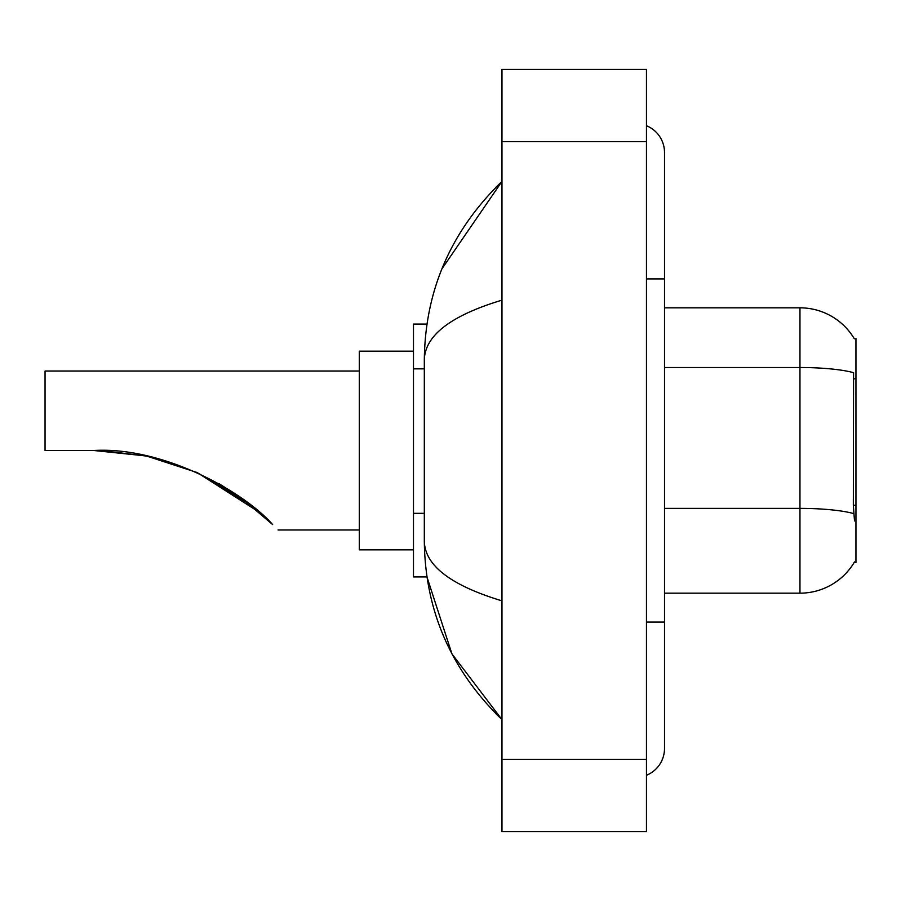 <?xml version="1.0" encoding="UTF-8"?>
<svg xmlns="http://www.w3.org/2000/svg" width="901" height="901" viewBox="0 0 901 901"><rect width="100%" height="100%" fill="white"/><g stroke="black" fill="none" stroke-linecap="round" stroke-linejoin="round"><path stroke-width="1.35" d="M664.51 593.173L799.964 593.173A63.205 63.205 0 0 0 854.497 561.931L854.171 562.472L855.95 562.472L855.95 338.528L854.306 338.753A63.205 63.205 0 0 0 799.964 307.827A63.205 63.205 0 0 1 854.171 338.528A63.205 63.205 0 0 0 799.964 307.827L664.51 307.827M426.95 324.078L413.48 324.078L413.48 576.922L426.95 576.922L451.93 653.878L501.97 719.595C450.973 670.085 425.081 610.608 424.315 541.163C424.889 565.479 450.782 585.368 501.97 600.854M646.456 622.073L664.51 622.073L664.51 152.506A28.9 28.9 0 0 0 646.456 125.723A28.9 28.9 0 0 1 664.51 152.506A28.9 28.9 0 0 0 646.456 125.723M646.456 775.277A28.9 28.9 0 0 0 664.51 748.494A28.9 28.9 0 0 1 646.456 775.277A28.9 28.9 0 0 0 664.51 748.494A28.9 28.9 0 0 1 646.456 775.277M501.97 300.146C450.894 315.541 425.002 335.442 424.315 359.837L424.315 541.163M501.97 831.567L646.456 831.567L646.456 69.433L501.97 69.433L501.97 831.567M424.315 359.837C425.081 290.381 450.973 230.904 501.97 181.405L441.895 268.915M854.497 520.936L853.337 505.247L853.585 372.687A63.205 10.981 180 0 0 799.964 367.518L799.964 307.827A63.205 63.205 0 0 1 854.306 338.753M197.375 472.676L259.77 512.568L197.488 472.721M146.086 455.962L101.689 450.624M146.897 456.131L196.869 472.451M219.54 483.961L241.209 497.893M241.389 498.016L272.62 524.551C279.794 531.736 279.794 531.736 272.62 524.551C243.191 490.966 162.18 446.4 93.828 450.5L146.12 455.962L93.828 450.5L45.05 450.5L45.05 371.032L359.296 371.032M261.065 513.705L239.812 496.901L196.508 472.282L239.384 496.597M197.263 472.62L249.757 504.312L219.382 483.871M413.48 351.165L359.296 351.165L359.296 549.835L413.48 549.835M99.921 450.568L146.818 456.12M855.95 378.825L853.337 378.825M855.95 505.247L853.337 505.247M424.315 368.847L413.48 368.847M424.315 513.333L413.48 513.333M646.456 278.927L664.51 278.927M501.97 759.329L646.456 759.329M501.97 141.671L646.456 141.671M799.964 593.173L799.964 367.518L664.51 367.518M853.788 513.615A63.205 10.981 180 0 0 799.964 508.389L664.51 508.389M664.51 622.073L664.51 748.494M501.97 181.405L495.685 187.476M501.97 719.595L495.685 713.524M278.026 529.968L359.296 529.968"/></g></svg>
